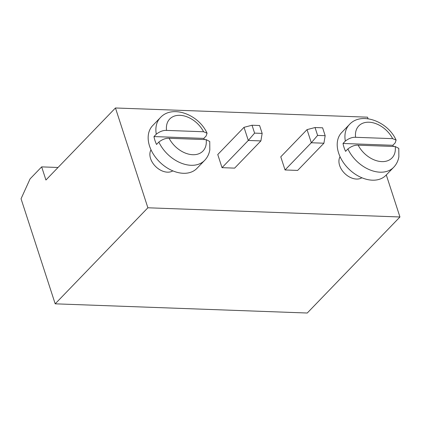 <?xml version="1.0" encoding="UTF-8"?>
<svg xmlns="http://www.w3.org/2000/svg" width="421" height="421" viewBox="0 0 421 421"><rect width="100%" height="100%" fill="white"/><g stroke="black" fill="none" stroke-linecap="round" stroke-linejoin="round"><path stroke-width="0.63" d="M45.931 180.014L115.454 107.981L147.882 207.785L55.188 303.825L21.05 198.77L30.075 178.883L41.663 166.879L45.931 180.014M368.038 118.754L367.522 117.175L115.454 107.981M58.03 167.479L41.663 166.879M386.294 174.941L399.95 216.978L147.882 207.785M297.647 170.421L285.043 169.963L280.775 156.833L307.041 129.621L311.308 142.751L323.912 143.214L297.647 170.421M340.057 156.701A15.388 10.63 44 0 0 339.626 165.464A15.388 10.63 44 0 0 361.876 177.762M234.629 168.126L222.025 167.663L217.757 154.533L244.022 127.321L248.29 140.451L260.894 140.914L234.629 168.126M151.007 149.808A15.388 10.63 44 0 0 150.576 158.57A15.388 10.63 44 0 0 172.826 170.868M399.95 216.978L307.251 313.019L55.188 303.825M285.043 169.963L311.308 142.751L317.608 135.415L315.05 127.537L307.041 129.621M222.025 167.663L248.29 140.451L254.594 133.115L252.032 125.237L244.022 127.321M317.608 135.415L325.17 135.688L323.912 143.214M325.17 135.688L322.612 127.81L315.05 127.537M395.203 146.529L398.798 148.387L398.861 156.828C398.145 160.933 396.419 164.416 393.682 167.284L385.957 175.289A30.77 21.261 -136 0 1 360.344 177.078A30.77 21.261 -136 0 1 338.61 153.002A30.77 21.261 -136 0 1 341.673 132.552L349.398 124.548A30.77 21.261 -136 0 0 345.336 141.067L343.02 143.472A30.77 21.261 -136 0 0 344.015 147.397A30.77 21.261 -136 0 0 345.583 151.35L347.899 148.95C351.482 146.224 354.903 144.966 358.16 145.177L395.203 146.529A23.081 15.945 -136 0 1 381.805 161.611A23.081 15.945 -136 0 1 358.16 145.177M260.894 140.914L262.157 133.394L259.594 125.511L252.032 125.237M262.157 133.394L254.594 133.115M206.153 139.635L209.747 141.493L209.811 149.934C209.095 154.039 207.369 157.522 204.632 160.39L196.907 168.395A30.77 21.261 -136 0 1 171.294 170.184A30.77 21.261 -136 0 1 149.56 146.108A30.77 21.261 -136 0 1 152.623 125.658L160.348 117.654A30.77 21.261 -136 0 0 156.286 134.173L153.97 136.572A30.77 21.261 -136 0 0 154.965 140.503A30.77 21.261 -136 0 0 156.533 144.456L158.849 142.051C162.432 139.33 165.853 138.072 169.11 138.283L206.153 139.635A23.081 15.945 -136 0 1 192.755 154.718A23.081 15.945 -136 0 1 169.11 138.283M392.646 138.651L355.598 137.299A23.081 15.945 -136 0 1 369.001 122.216A23.081 15.945 -136 0 1 392.646 138.651L396.108 140.114L395.182 142.887L392.861 145.287A30.77 21.261 -136 0 1 393.388 146.466M203.596 131.757L166.548 130.405A23.081 15.945 -136 0 1 179.951 115.322A23.081 15.945 -136 0 1 203.596 131.757L207.064 133.22L206.132 135.994L203.811 138.393A30.77 21.261 -136 0 1 204.338 139.572M392.861 145.287L343.02 143.472M345.336 141.067C348.92 138.346 352.34 137.088 355.598 137.299M203.811 138.393L153.97 136.572M156.286 134.173C159.869 131.452 163.29 130.194 166.548 130.405M393.682 167.284A30.77 21.261 -136 0 1 347.899 148.95M204.632 160.39A30.77 21.261 -136 0 1 158.849 142.051M396.108 140.114C387.825 121.385 361.26 111.333 349.398 124.548M207.064 133.22C198.775 114.491 172.21 104.44 160.348 117.654"/></g></svg>
